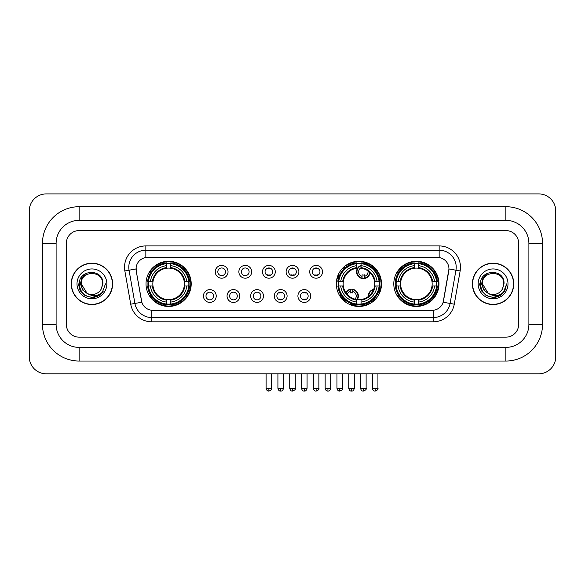 <?xml version="1.0" encoding="UTF-8"?>
<svg xmlns="http://www.w3.org/2000/svg" width="585" height="585" viewBox="0 0 585 585"><rect width="100%" height="100%" fill="white"/><g stroke="black" fill="none" stroke-linecap="round" stroke-linejoin="round"><path stroke-width="0.88" d="M336.324 283.864A22.596 22.596 0 0 0 358.919 306.46A22.596 22.596 0 0 0 381.515 283.864A22.596 22.596 0 0 0 358.919 261.276A22.596 22.596 0 0 0 336.324 283.864M393.793 283.864A22.596 22.596 0 0 0 416.388 306.46A22.596 22.596 0 0 0 438.984 283.864A22.596 22.596 0 0 0 416.388 261.276A22.596 22.596 0 0 0 393.793 283.864M146.016 283.864A22.596 22.596 0 0 0 168.612 306.46A22.596 22.596 0 0 0 191.207 283.864A22.596 22.596 0 0 0 168.612 261.276A22.596 22.596 0 0 0 146.016 283.864M216.231 296.017A6.391 6.391 0 0 1 209.839 302.408A6.391 6.391 0 0 1 203.441 296.017A6.391 6.391 0 0 1 209.839 289.619A6.391 6.391 0 0 1 216.231 296.017M206 296.017A3.839 3.839 0 0 0 209.839 299.856A3.839 3.839 0 0 0 213.671 296.017A3.839 3.839 0 0 0 209.839 292.178A3.839 3.839 0 0 0 206 296.017M239.85 296.017A6.391 6.391 0 0 1 233.459 302.408A6.391 6.391 0 0 1 227.06 296.017A6.391 6.391 0 0 1 233.459 289.619A6.391 6.391 0 0 1 239.85 296.017M229.62 296.017A3.839 3.839 0 0 0 233.459 299.856A3.839 3.839 0 0 0 237.291 296.017A3.839 3.839 0 0 0 233.459 292.178A3.839 3.839 0 0 0 229.62 296.017M263.469 296.017A6.391 6.391 0 0 1 257.071 302.408A6.391 6.391 0 0 1 250.68 296.017A6.391 6.391 0 0 1 257.071 289.619A6.391 6.391 0 0 1 263.469 296.017M253.239 296.017A3.839 3.839 0 0 0 257.071 299.856A3.839 3.839 0 0 0 260.91 296.017A3.839 3.839 0 0 0 257.071 292.178A3.839 3.839 0 0 0 253.239 296.017M287.089 296.017A6.391 6.391 0 0 1 280.69 302.408A6.391 6.391 0 0 1 274.299 296.017A6.391 6.391 0 0 1 280.69 289.619A6.391 6.391 0 0 1 287.089 296.017M276.851 296.017A3.839 3.839 0 0 0 280.69 299.856A3.839 3.839 0 0 0 284.529 296.017A3.839 3.839 0 0 0 280.69 292.178A3.839 3.839 0 0 0 276.851 296.017M310.701 296.017A6.391 6.391 0 0 1 304.31 302.408A6.391 6.391 0 0 1 297.911 296.017A6.391 6.391 0 0 1 304.31 289.619A6.391 6.391 0 0 1 310.701 296.017M300.471 296.017A3.839 3.839 0 0 0 304.31 299.856A3.839 3.839 0 0 0 308.149 296.017A3.839 3.839 0 0 0 304.31 292.178A3.839 3.839 0 0 0 300.471 296.017M228.04 271.806A6.391 6.391 0 0 1 221.649 278.197A6.391 6.391 0 0 1 215.251 271.806A6.391 6.391 0 0 1 221.649 265.407A6.391 6.391 0 0 1 228.04 271.806M217.81 271.806A3.839 3.839 0 0 0 221.649 275.637A3.839 3.839 0 0 0 225.481 271.806A3.839 3.839 0 0 0 221.649 267.967A3.839 3.839 0 0 0 217.81 271.806M251.66 271.806A6.391 6.391 0 0 1 245.261 278.197A6.391 6.391 0 0 1 238.87 271.806A6.391 6.391 0 0 1 245.261 265.407A6.391 6.391 0 0 1 251.66 271.806M241.429 271.806A3.839 3.839 0 0 0 245.261 275.637A3.839 3.839 0 0 0 249.1 271.806A3.839 3.839 0 0 0 245.261 267.967A3.839 3.839 0 0 0 241.429 271.806M275.279 271.806A6.391 6.391 0 0 1 268.881 278.197A6.391 6.391 0 0 1 262.489 271.806A6.391 6.391 0 0 1 268.881 265.407A6.391 6.391 0 0 1 275.279 271.806M265.049 271.806A3.839 3.839 0 0 0 268.881 275.637A3.839 3.839 0 0 0 272.72 271.806A3.839 3.839 0 0 0 268.881 267.967A3.839 3.839 0 0 0 265.049 271.806M298.891 271.806A6.391 6.391 0 0 1 292.5 278.197A6.391 6.391 0 0 1 286.109 271.806A6.391 6.391 0 0 1 292.5 265.407A6.391 6.391 0 0 1 298.891 271.806M288.661 271.806A3.839 3.839 0 0 0 292.5 275.637A3.839 3.839 0 0 0 296.339 271.806A3.839 3.839 0 0 0 292.5 267.967A3.839 3.839 0 0 0 288.661 271.806M322.51 271.806A6.391 6.391 0 0 1 316.119 278.197A6.391 6.391 0 0 1 309.721 271.806A6.391 6.391 0 0 1 316.119 265.407A6.391 6.391 0 0 1 322.51 271.806M312.28 271.806A3.839 3.839 0 0 0 316.119 275.637A3.839 3.839 0 0 0 319.951 271.806A3.839 3.839 0 0 0 316.119 267.967A3.839 3.839 0 0 0 312.28 271.806M130.718 304.193L124.854 270.943A21.316 21.316 0 0 1 145.848 245.927L439.152 245.927A21.316 21.316 0 0 1 460.146 270.943L454.282 304.193A21.316 21.316 0 0 1 433.288 321.808L151.712 321.808A21.316 21.316 0 0 1 130.718 304.193L134.916 303.454L129.051 270.204A17.053 17.053 0 0 1 145.848 250.19L439.152 250.19A17.053 17.053 0 0 1 455.949 270.204L450.084 303.454A17.053 17.053 0 0 1 433.288 317.545L151.712 317.545A17.053 17.053 0 0 1 134.916 303.454L141.833 302.233L136.217 270.943A11.51 11.51 0 0 1 147.552 257.437L437.448 257.437A11.51 11.51 0 0 1 448.783 270.943L443.518 300.785A11.51 11.51 0 0 1 432.183 310.299L152.817 310.299A11.51 11.51 0 0 1 141.482 300.785L136.217 270.943L136.166 267.243M148.049 285.999A20.68 20.68 0 0 1 148.049 281.736M395.818 285.999A20.68 20.68 0 0 1 395.818 281.736M338.357 285.999A20.68 20.68 0 0 1 338.357 281.736M71.246 283.864A20.68 20.68 0 0 0 91.918 304.544A20.68 20.68 0 0 0 112.598 283.864A20.68 20.68 0 0 0 91.918 263.192A20.68 20.68 0 0 0 71.246 283.864M472.402 283.864A20.68 20.68 0 0 0 493.082 304.544A20.68 20.68 0 0 0 513.754 283.864A20.68 20.68 0 0 0 493.082 263.192A20.68 20.68 0 0 0 472.402 283.864M145.848 245.927L145.848 257.561L439.152 257.561L439.152 245.927M432.183 310.299L152.817 310.299M460.146 270.943L448.958 268.968L443.167 302.233L454.282 304.193M443.518 300.785L443.452 301.151M141.548 301.151L141.482 300.785M518.661 243.367A12.79 12.79 0 0 0 505.871 230.578L79.129 230.578A12.79 12.79 0 0 0 66.339 243.367L66.339 324.368A12.79 12.79 0 0 0 79.129 337.157L505.871 337.157A12.79 12.79 0 0 0 518.661 324.368L518.661 243.367A12.79 12.79 0 0 0 505.871 230.578L79.129 230.578A12.79 12.79 0 0 0 66.339 243.367L66.339 324.368A12.79 12.79 0 0 0 79.129 337.157L505.871 337.157A12.79 12.79 0 0 0 518.661 324.368L518.661 243.367M112.379 283.864A20.46 20.46 0 0 0 91.918 263.404A20.46 20.46 0 0 0 71.458 283.864A20.46 20.46 0 0 0 91.918 304.332A20.46 20.46 0 0 0 112.379 283.864M105.505 283.864L102.148 292.807L100.247 294.606M87.918 293.933L82.631 290.043L80.445 283.864L81.805 277.853L86.01 273.363M86.989 293.319L81.264 283.864C80.606 270.116 103.231 270.116 102.58 283.864L101.41 288.719L102.836 283.864C103.889 268.478 78.821 268.851 79.289 283.864C80.138 292.931 85.132 297.392 94.28 297.246C98.002 296.529 100.956 294.628 103.135 291.542C98.214 296.266 92.883 296.88 87.136 293.392L81.264 283.864C80.606 270.116 103.231 270.116 102.58 283.864L101.41 288.719A10.654 10.654 0 0 1 87.136 293.392L81.264 283.864C80.606 270.116 103.231 270.116 102.58 283.864L101.41 288.719M87.136 293.392C83.406 291.337 81.447 288.164 81.264 283.864C80.606 270.116 103.231 270.116 102.58 283.864M77.001 283.864A14.917 14.917 0 0 0 91.918 298.789A14.917 14.917 0 0 0 106.843 283.864A14.917 14.917 0 0 0 91.918 268.946A14.917 14.917 0 0 0 77.001 283.864M103.135 291.542L99.318 295.264M99.231 295.323L94.28 297.246L99.253 295.301L94.28 297.246L99.253 295.301L91.918 297.458L85.125 295.637L80.152 290.665L78.332 283.864M513.542 283.864A20.46 20.46 0 0 0 493.082 263.404A20.46 20.46 0 0 0 472.622 283.864A20.46 20.46 0 0 0 493.082 304.332A20.46 20.46 0 0 0 513.542 283.864M500.402 295.315L495.51 297.238L500.402 295.315L495.51 297.238L500.402 295.315L493.082 297.458L486.289 295.637L481.316 290.665L479.495 283.864L481.316 290.665L486.289 295.637L493.082 297.458L499.875 295.637L504.848 290.665L506.668 283.864L503.312 292.807L501.411 294.606M489.082 293.933L483.795 290.043L481.609 283.864L482.961 277.853L487.173 273.363M488.299 293.392C484.57 291.337 482.61 288.164 482.42 283.864C481.769 270.116 504.394 270.116 503.736 283.864L502.573 288.719A10.654 10.654 0 0 1 488.299 293.392L482.42 283.864C481.769 270.116 504.394 270.116 503.736 283.864L502.573 288.719L503.999 283.864C505.052 268.478 479.985 268.851 480.453 283.864C481.301 292.931 486.296 297.392 495.444 297.246C499.166 296.529 502.12 294.628 504.299 291.542C499.378 296.266 494.047 296.88 488.299 293.392L488.256 293.37M503.736 283.864C504.394 270.116 481.769 270.116 482.42 283.864C481.769 270.116 504.394 270.116 503.736 283.864L502.573 288.719M478.157 283.864A14.917 14.917 0 0 0 493.082 298.789A14.917 14.917 0 0 0 507.999 283.864A14.917 14.917 0 0 0 493.082 268.946A14.917 14.917 0 0 0 478.157 283.864M504.299 291.542L500.482 295.264M506.668 283.864L504.848 290.665L499.875 295.637L493.082 297.458L486.289 295.637L481.316 290.665L479.495 283.864L481.316 290.665L486.289 295.637L493.082 297.458L499.875 295.637L504.848 290.665L506.668 283.864L504.848 290.665L499.875 295.637L493.082 297.458L486.289 295.637L481.316 290.665L479.495 283.864M504.27 291.586L500.489 295.257L504.27 291.586M184.238 285.999A15.773 15.773 0 0 0 170.747 268.237L170.747 268.237A15.773 15.773 0 0 0 152.985 285.999A15.773 15.773 0 0 0 184.238 285.999L184.875 285.999L184.238 285.999A15.773 15.773 0 0 1 170.747 299.498L170.747 302.072A18.332 18.332 0 0 0 186.82 285.999L189.65 285.999A21.148 21.148 0 0 1 170.747 304.902L170.747 304.046A20.292 20.292 0 0 0 188.794 285.999M148.473 285.999A20.248 20.248 0 0 1 148.473 281.736M170.747 263.733A20.248 20.248 0 0 0 166.484 263.733M188.75 281.736A20.248 20.248 0 0 1 188.75 285.999M189.65 281.736A21.148 21.148 0 0 0 170.747 262.833L170.747 263.689A20.292 20.292 0 0 1 188.794 281.736L189.65 281.736M147.574 285.999A21.148 21.148 0 0 0 166.484 304.902L166.484 304.046A20.292 20.292 0 0 1 148.429 285.999L147.574 285.999M188.794 281.736L186.82 281.736A18.332 18.332 0 0 0 170.747 265.663L170.747 263.689M170.747 304.046L170.747 302.072M148.429 285.999L150.404 285.999A18.332 18.332 0 0 0 166.484 302.072L166.484 304.046M170.747 265.663L170.747 267.608A16.395 16.395 0 0 1 184.875 281.736L186.82 281.736M186.82 285.999L184.875 285.999A16.395 16.395 0 0 1 170.747 300.127M166.484 302.072L166.484 299.498A15.773 15.773 0 0 1 152.985 285.999L150.404 285.999M184.238 281.736L184.875 281.736M170.747 304.003A20.248 20.248 0 0 1 166.484 304.003M166.484 262.833A21.148 21.148 0 0 0 147.574 281.736L148.429 281.736A20.292 20.292 0 0 1 166.484 263.689L166.484 262.833M166.484 263.689L166.484 265.663A18.332 18.332 0 0 0 150.404 281.736L148.429 281.736M166.484 268.208L166.484 265.663M150.404 281.736L152.356 281.736A16.395 16.395 0 0 1 166.484 267.608M166.484 299.498L166.484 300.127A16.395 16.395 0 0 1 152.356 285.999M150.871 272.354L149.665 272.354A22.171 22.171 0 0 1 190.783 283.864A22.171 22.171 0 0 1 149.665 295.381L150.871 295.381M361.055 304.046L361.055 304.902A21.148 21.148 0 0 0 379.957 285.999L379.102 285.999A20.292 20.292 0 0 1 361.055 304.046L361.055 302.072A18.332 18.332 0 0 0 377.128 285.999L374.546 285.999A15.773 15.773 0 0 0 361.055 268.237L361.055 267.718A4.687 4.687 0 0 0 362.071 276.317L362.071 274.811A3.269 3.269 0 0 0 364.63 274.811L364.63 278.065A6.391 6.391 0 0 0 369.72 272.376M357.369 299.564A15.773 15.773 0 0 0 374.546 285.999L375.182 285.999A16.395 16.395 0 0 1 361.055 300.127L361.055 302.072M356.791 263.689L356.791 262.833A21.148 21.148 0 0 0 337.881 281.736L338.737 281.736A20.292 20.292 0 0 1 356.791 263.689L356.791 265.663A18.332 18.332 0 0 0 340.711 281.736L343.293 281.736A15.773 15.773 0 0 0 356.791 299.498L356.791 304.902A21.148 21.148 0 0 1 337.881 285.999L338.737 285.999A20.292 20.292 0 0 0 356.791 304.046M338.781 285.999A20.248 20.248 0 0 1 338.781 281.736M361.055 263.733A20.248 20.248 0 0 0 356.791 263.733M379.058 281.736A20.248 20.248 0 0 1 379.058 285.999M379.957 281.736A21.148 21.148 0 0 0 361.055 262.833L361.055 263.689A20.292 20.292 0 0 1 379.102 281.736L379.957 281.736M379.102 281.736L377.128 281.736A18.332 18.332 0 0 0 361.055 265.663L361.055 263.689M377.128 285.999L379.102 285.999M338.737 285.999L340.711 285.999A18.332 18.332 0 0 0 356.791 302.072M361.055 265.663L361.055 268.237A15.773 15.773 0 0 0 360.397 268.164M374.546 281.736L377.128 281.736M356.791 299.498A15.773 15.773 0 0 1 343.293 285.999L340.711 285.999M361.055 299.52L361.055 300.127M361.055 304.003A20.248 20.248 0 0 1 356.791 304.003M340.711 281.736L338.737 281.736M356.791 267.608A16.395 16.395 0 0 0 342.664 281.736L343.293 281.736A15.773 15.773 0 0 1 356.791 268.237L356.791 265.663M356.791 268.237A15.773 15.773 0 0 1 357.596 268.149M345.911 265.919A22.171 22.171 0 0 1 380.411 289.297M370.203 302.95A22.171 22.171 0 0 1 350.854 304.514M344.324 300.551A22.171 22.171 0 0 1 339.973 295.381L341.179 295.381M432.015 285.999A15.773 15.773 0 0 0 418.516 268.237L418.516 268.237A15.773 15.773 0 0 0 400.762 285.999A15.773 15.773 0 0 0 432.015 285.999L432.644 285.999L432.015 285.999A15.773 15.773 0 0 1 418.516 299.498L418.516 302.072A18.332 18.332 0 0 0 434.596 285.999L437.426 285.999A21.148 21.148 0 0 1 418.516 304.902L418.516 304.046A20.292 20.292 0 0 0 436.571 285.999M396.25 285.999A20.248 20.248 0 0 1 396.25 281.736M418.516 263.733A20.248 20.248 0 0 0 414.253 263.733M436.527 281.736A20.248 20.248 0 0 1 436.527 285.999M437.426 281.736A21.148 21.148 0 0 0 418.516 262.833L418.516 263.689A20.292 20.292 0 0 1 436.571 281.736L437.426 281.736M395.35 285.999A21.148 21.148 0 0 0 414.253 304.902L414.253 304.046A20.292 20.292 0 0 1 396.206 285.999L395.35 285.999M436.571 281.736L434.596 281.736A18.332 18.332 0 0 0 418.516 265.663L418.516 263.689M418.516 304.046L418.516 302.072M396.206 285.999L398.18 285.999A18.332 18.332 0 0 0 414.253 302.072L414.253 304.046M418.516 265.663L418.516 267.608A16.395 16.395 0 0 1 432.644 281.736L434.596 281.736M434.596 285.999L432.644 285.999A16.395 16.395 0 0 1 418.516 300.127M414.253 302.072L414.253 299.498A15.773 15.773 0 0 1 400.762 285.999L398.18 285.999M432.015 281.736L432.644 281.736M418.516 304.003A20.248 20.248 0 0 1 414.253 304.003M414.253 262.833A21.148 21.148 0 0 0 395.35 281.736L396.206 281.736A20.292 20.292 0 0 1 414.253 263.689L414.253 262.833M414.253 263.689L414.253 265.663A18.332 18.332 0 0 0 398.18 281.736L396.206 281.736M414.253 268.208L414.253 265.663M398.18 281.736L400.125 281.736A16.395 16.395 0 0 1 414.253 267.608M414.253 299.498L414.253 300.127A16.395 16.395 0 0 1 400.125 285.999M398.648 272.354L397.442 272.354A22.171 22.171 0 0 1 438.553 283.864A22.171 22.171 0 0 1 397.442 295.381L398.648 295.381M267.601 275.418L267.601 274.811A3.269 3.269 0 0 0 270.16 274.811L270.16 275.418M270.16 268.186L270.16 268.793A3.269 3.269 0 0 0 267.601 268.793L267.601 268.186M291.22 275.418L291.22 274.811A3.269 3.269 0 0 0 293.78 274.811L293.78 275.418M293.78 268.186L293.78 268.793A3.269 3.269 0 0 0 291.22 268.793L291.22 268.186M314.84 275.418L314.84 274.811A3.269 3.269 0 0 0 317.399 274.811L317.399 275.418M317.399 268.186L317.399 268.793A3.269 3.269 0 0 0 314.84 268.793L314.84 268.186M345.223 267.755A6.823 6.823 0 0 0 344.243 266.687M339.688 275.074A3.269 3.269 0 0 1 338.459 274.811L338.459 276.317A4.687 4.687 0 0 1 337.728 276.04M344.901 268.032A6.391 6.391 0 0 0 343.921 266.965M343.658 269.232A4.687 4.687 0 0 0 342.686 268.157M337.194 277.67A6.391 6.391 0 0 0 338.459 278.065L338.459 278.504A6.823 6.823 0 0 0 338.466 278.504A6.823 6.823 0 0 1 337.077 278.087M338.459 278.065L338.459 276.317M336.697 279.769A8.526 8.526 0 0 0 338.101 280.171M346.569 266.702A8.526 8.526 0 0 0 345.603 265.612M361.055 265.839A6.391 6.391 0 0 0 362.071 278.065L362.071 278.504A6.823 6.823 0 0 1 361.055 265.378M364.63 276.317A4.687 4.687 0 0 0 367.965 270.943M362.071 278.065L362.071 276.317M362.071 278.504A6.823 6.823 0 0 0 370.108 272.749M368.55 265.042A8.526 8.526 0 0 0 363.775 263.287M364.63 278.504L364.63 278.065M279.411 299.637L279.411 299.03A3.269 3.269 0 0 0 281.97 299.03L281.97 299.637M281.97 292.398L281.97 293.005A3.269 3.269 0 0 0 279.411 293.005L279.411 292.398M303.03 299.637L303.03 299.03A3.269 3.269 0 0 0 305.589 299.03L305.589 299.637M305.589 292.398L305.589 293.005A3.269 3.269 0 0 0 303.03 293.005L303.03 292.398M345.706 292.485A6.823 6.823 0 0 1 352.821 289.319L352.821 293.005A3.269 3.269 0 0 0 350.269 293.005L350.269 291.505A4.687 4.687 0 0 0 347.154 294.372M356.791 300.383A6.823 6.823 0 0 0 352.821 289.319M356.791 299.674A6.391 6.391 0 0 0 352.821 289.75M355.029 299.154A4.687 4.687 0 0 0 352.821 291.505M350.269 291.505L350.269 289.319M350.269 289.75A6.391 6.391 0 0 0 345.976 292.88M343.446 298.277L343.446 298.679A8.526 8.526 0 0 0 345.552 302.087M348.923 304.134A8.526 8.526 0 0 0 353.523 304.31M368.36 296.507A6.823 6.823 0 0 1 373.713 289.356M380.213 291.432A6.823 6.823 0 0 0 379.029 290.401M375.446 299.279A3.269 3.269 0 0 1 373.881 299.03L373.881 300.529A4.687 4.687 0 0 1 372.63 299.966M372.199 292.383A4.687 4.687 0 0 0 370.839 294.196M380.045 291.886A6.391 6.391 0 0 0 378.89 290.818M379.255 293.721A4.687 4.687 0 0 0 378.232 292.471M372.192 302.152A6.823 6.823 0 0 1 370.868 301.312M373.522 289.838A6.391 6.391 0 0 0 368.769 296.185M371.234 301.063A6.391 6.391 0 0 0 372.579 301.867M369.354 302.262A8.526 8.526 0 0 0 370.59 303.213M380.776 289.597A8.526 8.526 0 0 0 379.511 288.683M79.129 206.702L79.129 220.348L505.871 220.348L505.871 206.702A36.665 36.665 0 0 1 542.536 243.367A36.665 36.665 0 0 0 505.871 206.702L79.129 206.702A36.665 36.665 0 0 0 42.464 243.367L42.464 324.368A36.665 36.665 0 0 0 79.129 361.033L505.871 361.033A36.665 36.665 0 0 0 542.536 324.368L542.536 243.367L528.891 243.367A23.02 23.02 0 0 0 505.871 220.348L79.129 220.348A23.02 23.02 0 0 0 56.109 243.367L56.109 324.368A23.02 23.02 0 0 0 79.129 347.388L505.871 347.388A23.02 23.02 0 0 0 528.891 324.368L528.891 243.367L528.891 324.368L542.536 324.368M555.75 210.966A17.053 17.053 0 0 0 538.697 193.913L46.303 193.913A17.053 17.053 0 0 0 29.25 210.966L29.25 356.77A17.053 17.053 0 0 0 46.303 373.822L538.697 373.822A17.053 17.053 0 0 0 555.75 356.77L555.75 210.966M124.854 270.943L129.051 270.204A17.053 17.053 0 0 1 128.795 267.243M129.051 270.204L136.042 268.968M433.288 310.247L433.288 321.808M151.712 321.808L151.712 310.247M166.484 304.193A20.438 20.438 0 0 0 170.747 304.193M188.94 285.999A20.438 20.438 0 0 0 188.94 281.736M170.747 263.535A20.438 20.438 0 0 0 166.484 263.535M361.055 299.498A15.773 15.773 0 0 0 374.546 285.999M375.182 281.736A16.395 16.395 0 0 0 361.055 267.608M342.664 285.999A16.395 16.395 0 0 0 356.791 300.127M356.791 304.193A20.438 20.438 0 0 0 361.055 304.193M379.248 285.999A20.438 20.438 0 0 0 379.248 281.736M361.055 263.535A20.438 20.438 0 0 0 356.791 263.535M414.253 304.193A20.438 20.438 0 0 0 418.516 304.193M436.717 285.999A20.438 20.438 0 0 0 436.717 281.736M418.516 263.535A20.438 20.438 0 0 0 414.253 263.535M268.881 388.316L266.109 388.316C266.592 390.29 267.52 391.211 268.881 391.087L268.881 388.316L271.652 388.316L271.652 373.822M292.5 388.316L289.729 388.316C290.211 390.29 291.14 391.211 292.5 391.087L292.5 388.316L295.271 388.316L295.271 373.822M316.119 388.316L313.348 388.316C313.831 390.29 314.752 391.211 316.119 391.087L316.119 388.316L318.891 388.316L318.891 373.822M339.739 388.316L336.967 388.316C337.45 390.29 338.371 391.211 339.739 391.087L339.739 388.316L342.51 388.316L342.51 373.822M363.351 388.316L360.579 388.316C361.069 390.29 361.991 391.211 363.351 391.087L363.351 388.316L366.122 388.316L366.122 373.822M280.69 388.316L277.919 388.316C278.401 390.29 279.33 391.211 280.69 391.087L280.69 388.316L283.462 388.316L283.462 373.822M304.31 388.316L301.538 388.316C302.021 390.29 302.942 391.211 304.31 391.087L304.31 388.316L307.081 388.316L307.081 373.822M327.929 388.316L325.158 388.316C325.64 390.29 326.562 391.211 327.929 391.087L327.929 388.316L330.7 388.316L330.7 373.822M351.541 388.316L348.777 388.316C349.26 390.29 350.181 391.211 351.541 391.087L351.541 388.316L354.313 388.316L354.313 373.822M375.16 388.316L372.389 388.316C372.872 390.29 373.8 391.211 375.16 391.087L375.16 388.316L377.932 388.316L377.932 373.822M505.871 361.033L505.871 347.388L79.129 347.388L79.129 361.033M42.464 324.368L56.109 324.368L56.109 243.367L42.464 243.367M266.109 388.316L266.109 373.822M271.652 388.316C272.215 389.2 271.294 390.122 268.881 391.087M289.729 388.316L289.729 373.822M295.271 388.316C295.834 389.2 294.913 390.122 292.5 391.087M313.348 388.316L313.348 373.822M318.891 388.316C319.454 389.2 318.525 390.122 316.119 391.087M336.967 388.316L336.967 373.822M342.51 388.316C343.066 389.2 342.145 390.122 339.739 391.087M360.579 388.316L360.579 373.822M366.122 388.316C366.685 389.2 365.764 390.122 363.351 391.087M277.919 388.316L277.919 373.822M283.462 388.316C282.979 390.29 282.058 391.211 280.69 391.087M301.538 388.316L301.538 373.822M307.081 388.316C306.598 390.29 305.67 391.211 304.31 391.087M325.158 388.316L325.158 373.822M330.7 388.316C330.218 390.29 329.289 391.211 327.929 391.087M348.777 388.316L348.777 373.822M354.313 388.316C353.83 390.29 352.909 391.211 351.541 391.087M372.389 388.316L372.389 373.822M377.932 388.316C378.495 389.2 377.574 390.122 375.16 391.087"/></g></svg>

